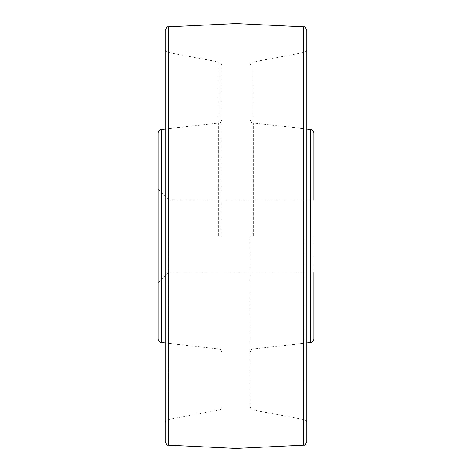 <?xml version="1.0" encoding="UTF-8"?>
<svg xmlns="http://www.w3.org/2000/svg" width="472" height="472" viewBox="0 0 472 472"><rect width="100%" height="100%" fill="white"/><g stroke="black" fill="none" stroke-linecap="round" stroke-linejoin="round"><path stroke-width="0.35" stroke-dasharray="2.36 1.77" d="M158.12 132.968L158.12 339.032M168.74 236L168.74 272.108L168.74 236M313.88 339.032L313.88 236L313.88 272.108L168.74 272.108L158.12 282.728M221.84 236L221.84 65.478L221.84 236M165.2 30.35L165.2 441.65M306.8 441.65L306.8 30.35M250.16 236L250.16 406.522L250.16 236M158.12 189.272L168.74 199.892L313.88 199.892L313.88 236L313.88 132.968M161.271 342.548L161.271 129.452M218.689 236L218.689 123.068L218.689 236M218.955 236L218.955 61.997L218.955 236M168.085 236L168.085 419.537L168.085 236M168.404 445.173L168.404 26.827M236 23.6L236 448.4M303.596 26.827L303.596 445.173M303.915 236L303.915 419.537L303.915 236M253.045 236L253.045 61.997L253.045 236M253.311 236L253.311 123.068L253.311 236M310.729 129.452L310.729 342.548M165.2 129.015L218.689 123.068C220.613 122.714 221.663 121.54 221.84 119.552M165.2 342.985L218.689 348.932C220.613 349.286 221.663 350.46 221.84 352.448M165.2 423.018C165.33 421.166 166.292 420.009 168.085 419.537L218.955 410.003C220.748 409.531 221.71 408.374 221.84 406.522M221.84 65.478C221.71 63.626 220.748 62.469 218.955 61.997L168.085 52.463C166.292 51.991 165.33 50.834 165.2 48.982M250.16 65.478C250.29 63.626 251.251 62.469 253.045 61.997L303.915 52.463C305.708 51.991 306.67 50.834 306.8 48.982M250.16 406.522C250.29 408.374 251.251 409.531 253.045 410.003L303.915 419.537C305.708 420.009 306.67 421.166 306.8 423.018M306.8 342.985L253.311 348.932C251.387 349.286 250.337 350.46 250.16 352.448M306.8 129.015L253.311 123.068C251.387 122.714 250.337 121.54 250.16 119.552"/><path stroke-width="0.71" d="M313.88 272.108L313.88 339.032C313.703 341.02 312.653 342.194 310.729 342.548L310.729 129.452L306.8 129.015M161.271 342.548C159.347 342.194 158.297 341.02 158.12 339.032L158.12 132.968C158.297 130.98 159.347 129.806 161.271 129.452L161.271 342.548L165.2 342.985M168.404 445.173C167.259 445.544 166.191 444.37 165.2 441.65L165.2 30.35C166.191 27.63 167.259 26.456 168.404 26.827L168.404 445.173L236 448.4L236 23.6L303.596 26.827C304.676 26.408 305.744 27.582 306.8 30.35L306.8 441.65C305.744 444.417 304.676 445.592 303.596 445.173L303.596 26.827M310.729 129.452C312.653 129.806 313.703 130.98 313.88 132.968L313.88 199.892M161.271 129.452L165.2 129.015M168.404 26.827L236 23.6M236 448.4L303.596 445.173M310.729 342.548L306.8 342.985"/></g></svg>

